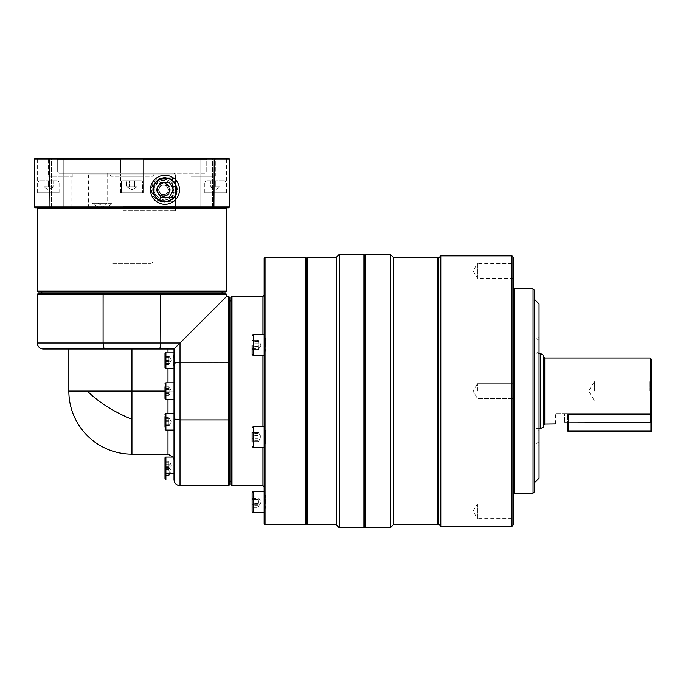 <?xml version="1.0" encoding="UTF-8"?>
<svg xmlns="http://www.w3.org/2000/svg" width="686" height="686" viewBox="0 0 686 686"><rect width="100%" height="100%" fill="white"/><g stroke="black" fill="none" stroke-linecap="round" stroke-linejoin="round"><path stroke-width="0.51" stroke-dasharray="3.43 2.57" d="M252.114 338.498L252.114 354.396L252.114 338.498M264.136 337.649L264.136 355.597L264.136 337.649M258.125 341.405L252.114 341.405L252.114 340.059L258.125 340.059L258.125 350.109L258.433 340.419L261.134 345.084L258.125 340.573L258.528 349.586L258.125 340.573L252.114 340.573L252.114 345.084L252.114 340.573L258.528 340.573M258.125 343.737L252.114 343.737L252.114 350.109L258.125 350.109L261.134 345.084L258.528 349.586M252.114 507.125L258.125 507.125L261.134 502.101L258.125 507.297L258.125 504.699L258.125 507.297L252.114 507.297L252.114 496.896L252.114 507.297L252.114 496.896L258.125 496.896L258.528 502.101L258.125 496.896L261.134 502.101L258.125 497.067L258.125 507.125L258.125 497.067L252.114 497.067L252.114 507.125L252.114 497.067M264.136 494.666L264.136 512.613L264.136 494.666M258.528 432.549L261.134 437.059L258.125 432.034L258.125 442.084L252.114 442.084L252.114 432.034L252.114 442.084L252.114 438.405L258.125 438.405L258.125 442.084L261.134 437.059L258.125 441.57L258.125 432.549L258.125 441.57L252.114 441.57L252.114 427.747L252.114 446.372L252.114 437.059L252.114 441.57L258.528 441.57M264.136 444.494L264.136 426.546L264.136 444.494M258.125 433.38L252.114 433.38L252.114 432.034L258.125 432.034L258.125 438.405M649.651 391.071L649.651 381.082L649.651 391.071M594.616 391.071L594.616 381.082L594.616 391.071M651.7 377.54L651.7 404.603L651.7 391.071L651.7 404.603L649.651 401.053L594.616 401.053L588.614 391.071L594.616 381.082L649.651 381.082L651.7 377.54L651.7 391.071M536.032 391.071L536.032 338.49L536.032 391.071M540.534 428.621L540.534 353.513M543.544 355.254L543.544 426.889M539.033 303.941L539.033 478.193M393.327 257.379L393.327 524.764M437.488 257.379L437.488 524.764M307.096 257.379L307.096 524.764M336.243 257.379L336.243 524.764M306.196 523.864L306.196 258.279M339.244 254.369L339.244 527.766M390.317 527.766L390.317 254.369M365.681 527.766L365.681 254.369M511.996 526.265L511.996 255.869M440.789 526.265L440.789 255.869M513.497 257.379L513.497 524.764M534.531 290.427L534.531 491.716M533.031 493.217L533.031 288.917M477.447 391.071L477.447 383.68L477.447 391.071M513.497 503.858L477.447 503.858L477.447 518.633L473.006 511.242L477.447 503.858L477.447 518.633L513.497 518.633L513.497 503.858L513.497 518.633M513.497 278.284L477.447 278.284L477.447 263.51L473.006 270.893L477.447 278.284L477.447 263.51L513.497 263.51L513.497 278.284L513.497 263.51M363.88 254.369L363.88 527.766M364.781 526.865L364.781 255.269M438.388 258.279L438.388 523.864M264.136 523.864L264.136 258.279M265.036 257.379L265.036 524.764M305.296 524.764L305.296 257.379M231.988 296.429L231.988 485.705M231.088 484.805L231.088 297.33M229.587 297.33L229.587 484.805M38.202 293.428L103.226 293.428L103.089 343L104.04 349.011L43.312 349.011M37.301 343L160.798 343L159.847 349.011L104.04 349.011M229.587 362.354L180.015 362.217L180.015 419.926L174.004 418.975L174.004 382.805L174.004 460.169L174.004 366.778C173.044 362.474 173.044 358.169 174.004 353.856L173.961 354.473C173.009 358.761 173.026 362.868 174.004 366.778L174.004 349.011L167.993 349.011L172.246 349.011M159.847 349.011L174.004 349.011L226.577 296.429L180.015 343L180.015 362.217L174.004 363.168L174.004 352.055L174.004 353.856L174.004 352.055L165.892 352.055L165.892 368.579L165.892 352.055L165.892 368.579L174.004 368.579L174.004 357.157M174.004 394.073L174.004 388.07M225.677 291.927L38.202 291.927M226.577 294.328L160.798 294.328L160.661 293.428L144.66 293.428L222.075 293.428L103.226 293.428M37.301 291.027L226.577 291.027M226.577 208.707L37.301 208.707M89.883 173.249L173.944 173.249L154.599 173.249L173.944 173.249L175.445 174.759L175.445 206.297L122.931 206.297L122.931 210.808L122.931 206.297L122.931 210.808L175.505 210.808L122.931 210.808L122.931 207.807L225.677 207.807L38.202 207.807L131.944 207.807L88.383 207.807L122.931 207.807L122.931 206.297L152.849 206.297L152.849 176.259L152.849 206.297L122.931 206.297L175.445 206.297L175.445 174.759L173.944 173.249L89.883 173.249L88.383 174.759L175.445 174.759L88.383 174.759L88.383 207.807M134.542 186.772L137.149 186.772L134.542 186.772L134.542 180.761L126.739 180.761L137.149 180.761L129.337 180.761L134.542 180.761L134.542 186.772L137.149 186.772L129.337 186.772L134.542 186.772L134.542 180.761L134.542 186.772M131.944 192.783L142.456 192.783L131.944 192.783M122.631 180.761L141.256 180.761A1.2 1.2 0 0 1 142.456 181.962L121.431 181.962L142.456 181.962L142.456 192.783L142.456 181.962A1.2 1.2 0 0 0 141.256 180.761L122.631 180.761A1.2 1.2 0 0 0 121.431 181.962L121.431 192.783L121.431 181.962A1.2 1.2 0 0 1 122.631 180.761L141.256 180.761L122.631 180.761M53.079 186.772L48.569 186.772L53.079 186.772L53.079 180.761L48.569 180.761L57.881 180.761L39.256 180.761L53.079 180.761L53.079 186.772M44.067 186.772L48.569 186.772L44.067 186.772L44.067 180.761L44.067 186.772M53.079 187.175L48.569 189.773L44.067 187.175M39.256 180.761L38.056 181.962L48.569 181.962L38.056 181.962L38.056 192.783L59.09 192.783L38.056 192.783M57.881 180.761L59.09 181.962L48.569 181.962L59.09 181.962L59.09 192.783M126.739 186.772L129.337 186.772L126.739 186.772L129.337 186.772L129.337 180.761L126.739 180.761L126.739 186.772L126.739 180.761L129.337 180.761L129.337 186.772L129.337 180.761L129.337 186.772L126.739 186.772L131.944 189.773L137.149 186.772L137.149 180.761L137.149 186.772L131.944 189.773L126.739 186.772M210.808 186.772L215.31 186.772L210.808 186.772L210.808 180.761L215.31 180.761L205.997 180.761L224.631 180.761L210.808 180.761L210.808 186.772M219.82 186.772L215.31 186.772L219.82 186.772L219.82 180.761L219.82 186.772M210.808 187.175L215.31 189.773L219.82 187.175M224.631 180.761L225.831 181.962L215.31 181.962L225.831 181.962L225.831 192.783L204.797 192.783L225.831 192.783M205.997 180.761L204.797 181.962L215.31 181.962L204.797 181.962L204.797 192.783M168.893 364.069L168.893 360.313L168.893 364.069L164.992 364.069L164.992 352.956L164.992 367.679L164.992 356.557L164.992 364.069L168.893 364.069M168.893 356.557L168.893 360.313L168.893 356.557L164.992 356.557L168.893 356.557M169.228 364.069L171.397 360.313L169.228 356.557M164.992 393.713L168.893 393.713L169.228 394.536L168.893 386.767L168.893 393.713L164.992 393.713L164.992 386.767L164.992 395.368L164.992 386.767L164.992 392.726L168.893 392.726L168.893 388.43L164.992 388.43L168.893 388.43L169.228 387.599L168.893 395.368L164.992 395.368L164.992 392.726L168.893 392.726L168.893 395.368L164.992 395.368M164.992 383.706L165.892 382.805L165.892 399.329L165.892 382.805L165.892 399.329L164.992 398.429L164.992 383.706L164.992 398.429L164.992 386.767L168.893 386.767L164.992 386.767M164.992 426.015L164.992 417.637L164.992 426.015L168.893 426.015L168.893 417.637L168.893 426.015L171.397 421.821L168.893 425.577L168.893 418.066L168.893 425.577L164.992 425.577L164.992 414.464L164.992 429.187L164.992 421.821L164.992 425.577L169.228 425.577M164.992 417.637L168.893 417.637L171.397 421.821L169.228 418.066M174.004 427.67L174.004 413.564L174.004 427.67M164.992 427.026L164.992 416.616M168.893 463.153L169.228 465.322L168.893 460.983L168.893 463.153L164.992 463.153L164.992 469.653L164.992 460.983L164.992 463.153L168.893 463.153M174.004 465.322L174.004 457.056L174.004 465.322M164.992 475.441L168.893 475.441L169.228 472.877L168.893 467.432L168.893 475.441L168.893 474.875L164.992 474.875L164.992 475.441L164.992 467.432L164.992 474.875M164.992 467.432L168.893 467.432L168.893 467.998L164.992 467.998M174.004 474.601L174.004 457.056L165.892 457.056L165.892 479.703M164.992 478.236L164.992 457.956L165.892 457.056L165.892 459.474L165.892 457.056L164.992 457.956M164.992 460.983L168.893 460.983L171.397 465.322L168.893 469.507L168.893 461.129L168.893 469.507L164.992 469.507L164.992 461.129L164.992 469.507M164.992 469.653L168.893 469.653L168.893 467.492L168.893 469.653L171.397 465.322L168.893 461.129L164.992 461.129M165.892 430.088L174.004 430.088L174.004 413.564L165.892 413.564L165.892 430.088L165.892 413.564L165.892 430.088L164.992 429.187M168.893 359.19L168.893 356.128L171.397 360.313L168.893 364.506L168.893 359.19L164.992 359.19L164.992 364.506L164.992 359.19M164.992 356.128L168.893 356.128L169.228 362.971L168.893 364.506L164.992 364.506M165.892 368.579L164.992 367.679L164.992 352.956L165.892 352.055M252.114 349.586L252.114 345.084L252.114 349.586L258.125 349.586L252.114 349.586M264.136 426.546L253.323 426.546L253.323 447.572L253.323 426.546L253.323 447.572L264.136 447.572M113.319 263.381L150.568 263.381L113.319 263.381A2.401 2.401 0 0 1 110.909 260.98L152.969 260.98L110.909 260.98L110.909 176.259L152.849 176.259L154.599 173.249L152.849 176.259L110.909 176.259L109.177 173.249L154.599 173.249L109.177 173.249M150.568 263.381A2.401 2.401 0 0 0 152.969 260.98L152.969 210.808M170.248 189.773A6.757 6.757 0 0 1 163.491 196.539A6.757 6.757 0 0 1 156.725 189.773A6.757 6.757 0 0 0 163.491 196.539A6.757 6.757 0 0 0 170.248 189.773A6.757 6.757 0 0 0 163.491 183.016A6.757 6.757 0 0 0 156.725 189.773A6.757 6.757 0 0 1 163.491 183.016A6.757 6.757 0 0 1 170.248 189.773M107.153 173.249L107.153 203.296L92.138 203.296L99.642 207.807L107.153 203.296L92.138 203.296L92.138 173.249L107.153 173.249L92.138 173.249M99.333 173.249L113.001 173.249L99.333 173.249M111.638 203.296L97.978 203.296L111.638 203.296M172.546 177.76L163.491 177.76L172.546 177.76L172.546 201.795L163.491 201.795C157.094 201.873 153.089 197.885 151.469 189.816C153.038 181.713 157.043 177.691 163.491 177.76A12.014 12.014 0 0 0 151.469 189.773A12.014 12.014 0 0 0 163.491 201.795L172.546 201.795M160.884 194.284L166.089 194.284L160.884 194.284L158.286 189.773L160.884 194.284M160.884 185.271L158.286 189.773L160.884 185.271L166.089 185.271L168.696 189.773L166.089 194.284L168.696 189.773L166.089 185.271L160.884 185.271M163.491 200.295A10.513 10.513 0 0 1 152.969 189.773A10.513 10.513 0 0 1 163.491 179.26A10.513 10.513 0 0 0 152.969 189.773A10.513 10.513 0 0 0 163.491 200.295A10.513 10.513 0 0 0 174.004 189.773A10.513 10.513 0 0 0 163.491 179.26A10.513 10.513 0 0 1 172.546 195.107A10.513 10.513 0 0 1 152.969 189.773A12.014 12.014 0 0 1 164.992 177.76A12.014 12.014 0 0 1 177.005 189.773C177.202 174.604 154.153 173.249 152.969 189.773C154.179 206.332 177.194 204.925 177.005 189.773A12.014 12.014 0 0 1 164.992 201.795A12.014 12.014 0 0 1 152.969 189.773A10.513 10.513 0 0 1 163.491 179.26M163.491 185.057A4.716 4.716 0 0 0 158.766 189.773A4.716 4.716 0 0 0 163.491 194.498A4.716 4.716 0 0 0 168.207 189.773A4.716 4.716 0 0 0 163.491 185.057M167.616 185.417L166.792 186.198A4.871 4.871 0 0 0 158.62 189.773A4.871 4.871 0 0 0 166.792 193.349L167.616 194.138C169.999 191.248 169.999 188.333 167.616 185.417A6.011 6.011 0 0 1 167.616 194.138M169.493 189.773A6.011 6.011 0 0 0 163.491 183.771A6.011 6.011 0 0 0 157.48 189.773A6.011 6.011 0 0 0 163.491 195.784A6.011 6.011 0 0 1 157.48 189.773A6.011 6.011 0 0 1 163.491 183.771A6.011 6.011 0 0 1 169.493 189.773A6.011 6.011 0 0 1 163.491 195.784A6.011 6.011 0 0 0 169.493 189.773A6.011 6.011 0 0 1 163.491 195.784A6.011 6.011 0 0 1 157.48 189.773M51.381 207.807L51.381 158.234L63.798 158.234L51.381 158.234L57.59 158.234L51.381 158.234L51.381 207.807L63.798 207.807L63.798 158.234L63.798 207.807L51.381 207.807M212.506 207.807L212.506 158.234L200.089 158.234L212.506 158.234L206.297 158.234L212.506 158.234L212.506 207.807L200.089 207.807L200.089 158.234L200.089 207.807L212.506 207.807M120.676 192.783L120.676 176.259L143.211 176.259L120.676 176.259L120.676 173.249L120.676 176.259L143.211 176.259L120.676 176.259L120.676 192.783L143.211 192.783L143.211 173.249L143.211 192.783L120.676 192.783M71.859 176.259L72.922 176.259L72.922 173.249L120.676 173.249L72.922 173.249L72.922 176.259L48.569 176.259L72.922 176.259L71.859 176.259L71.859 207.807L192.029 207.807L71.859 207.807M48.569 192.783L59.836 192.783L48.569 192.783M215.31 176.259L190.965 176.259L190.965 173.249L190.965 176.259L215.31 176.259L215.31 158.234L207.721 158.234L206.203 159.735L206.203 172.049L204.985 173.249L143.211 173.249L204.985 173.249L206.203 172.049L206.203 159.735L207.721 158.234L226.577 158.234L215.31 158.234L215.31 176.259M215.31 192.783L226.577 192.783L215.31 192.783M177.305 189.636A12.314 12.314 0 0 0 164.923 177.46A12.314 12.314 0 0 0 152.669 189.773A12.314 12.314 0 0 0 152.678 189.919A12.314 12.314 0 0 0 165.06 202.096A12.314 12.314 0 0 0 177.305 189.636M192.029 176.259L192.029 207.807M160.567 182.313L156.322 189.876L160.738 197.336L169.416 197.234L173.661 189.679L169.245 182.219L160.567 182.313M175.041 189.662A10.05 10.05 0 0 0 164.88 179.723A10.05 10.05 0 0 0 154.942 189.893A10.05 10.05 0 0 0 165.103 199.823A10.05 10.05 0 0 0 175.041 189.662M49.992 207.807L35.2 207.807L34.3 206.898L229.587 206.898L228.687 207.807L49.992 207.807L49.666 159.135L34.3 159.135L34.3 206.898M143.211 158.234L143.211 176.259L143.211 158.234L207.721 158.234L120.676 158.234L120.676 176.259L120.676 158.234L56.166 158.234L57.684 159.735L57.684 172.049L58.902 173.249L72.922 173.249L58.902 173.249L57.684 172.049L57.684 159.735L56.166 158.234L48.569 158.234L143.211 158.234M120.676 159.735L120.676 172.049L120.676 159.735L57.684 159.735L120.676 159.735M120.676 173.249L120.676 172.049L120.676 173.249L58.902 173.249L120.676 173.249M206.203 159.735L143.211 159.735L206.203 159.735M34.3 159.135L35.2 158.234L228.687 158.234L229.587 159.135L214.221 159.135L213.895 207.807M48.569 158.234L37.301 158.234L48.569 158.234L48.569 176.259L48.569 158.234M204.985 173.249L143.211 173.249L204.985 173.249M229.587 159.135L229.587 206.898M213.895 158.234L214.221 159.135L49.666 159.135L49.992 158.234M166.792 186.198C163.294 183.539 160.575 184.731 158.62 189.765C160.55 194.815 163.277 196.016 166.792 193.349M175.445 206.297L152.849 206.297L175.445 206.297M252.114 432.549L252.114 437.059L252.114 432.549L258.125 432.549L252.114 432.549M258.125 437.059L252.114 437.059L258.125 437.059M258.125 504.699L252.114 504.699L258.125 504.699L258.528 502.101L258.125 504.699M258.125 499.494L252.114 499.494L258.125 499.494M258.125 345.084L252.114 345.084L258.125 345.084M168.893 357.252L164.992 357.252M168.893 361.436L164.992 361.436M164.992 363.383L168.893 363.383M174.004 383.714L174.004 382.805L165.892 382.805M165.892 399.329L174.004 399.329L174.004 398.429M168.893 389.408L164.992 389.408L168.893 389.408M169.228 387.599L168.893 386.767L169.228 387.599M174.004 418.975L174.004 424.986L174.004 418.975M174.004 479.703L174.004 424.986M164.992 418.066L164.992 421.821L164.992 418.066L168.893 418.066L164.992 418.066M168.893 421.821L164.992 421.821L168.893 421.821M164.992 460.117L164.992 472.68L165.892 473.58L165.892 459.474L165.892 473.58L174.004 473.58M168.893 468.384L164.992 468.384M168.893 464.199L164.992 464.199M164.992 462.253L168.893 462.253M168.893 466.446L164.992 466.446M168.893 472.002L164.992 472.002M168.893 470.87L164.992 470.87M168.893 467.492L164.992 467.492L168.893 467.492L169.228 465.322L168.893 467.492M168.893 424.891L164.992 424.891M168.893 420.707L164.992 420.707M168.893 422.945L164.992 422.945M164.992 418.76L168.893 418.76M169.228 394.536L168.893 395.368L169.228 394.536M168.893 360.313L164.992 360.313L168.893 360.313M215.31 186.772L215.31 180.761L215.31 186.772M48.569 186.772L48.569 180.761L48.569 186.772M131.944 187.175L129.337 186.772L131.944 187.175M131.944 291.927L222.075 291.927L131.944 291.927M160.661 293.428L225.677 293.428M180.015 343L160.798 343L160.798 294.328L37.301 294.328M228.687 485.705L228.687 296.429M180.015 485.705L180.015 419.926L229.587 419.789M229.587 403.788L229.587 378.355L229.587 403.788M131.944 454.166L131.944 391.071L68.849 391.071M167.993 382.805L167.993 391.071L131.944 391.071L131.944 349.011L68.849 349.011L167.993 349.011L167.993 391.071L174.004 391.071L167.993 391.071L167.993 399.329M264.136 391.071L264.136 486.906L264.136 391.071M568.325 431.631L568.325 430.877L567.579 430.877L568.325 431.631L650.945 431.631L651.7 430.877L650.945 430.877L650.945 431.631M567.579 430.877L567.579 414.353L568.325 414.353L568.325 413.607L567.579 414.353L568.325 413.607L568.325 414.353L567.579 414.353L567.579 422.868M568.325 430.877L650.945 430.877L650.945 414.353L651.7 414.353L650.945 413.607L650.945 414.353L650.945 413.607L568.325 413.607L650.945 413.607L651.7 414.353L568.325 414.353L568.325 422.868L568.325 414.353L650.945 414.353L650.945 422.653L650.199 422.868L568.325 422.868L568.325 430.877M650.945 422.653L651.7 421.298L651.7 413.607L651.7 430.877M651.7 413.607L564.569 413.607L651.7 413.607M539.033 391.071L539.033 340.23L539.033 391.071M568.325 422.868L564.569 422.868L564.569 413.607L555.557 413.607L564.569 413.607L564.569 422.868M258.125 435.713L252.114 435.713M258.125 440.738L252.114 440.738M258.125 503.447L252.114 503.447M252.114 498.422L258.125 498.422M258.125 500.754L252.114 500.754M258.125 505.779L252.114 505.779M252.114 496.896L252.114 507.297M252.114 511.413L252.114 508.686M252.114 348.762L258.125 348.762M258.125 346.43L252.114 346.43L252.114 341.405M252.114 350.109L252.114 346.43M252.114 340.059L252.114 343.737M264.136 345.084L264.136 338.318L264.136 345.084M265.636 345.084L265.636 338.318L265.636 345.084M264.436 339.073L265.636 339.073L265.636 351.086L265.636 339.073L265.636 351.086L265.636 339.073L264.436 339.073L264.436 351.086L265.636 351.086L264.436 351.086L264.136 338.773L264.136 351.386L264.436 339.073M264.136 437.059L264.136 443.816L264.136 437.059M265.636 437.059L265.636 443.816L265.636 437.059M265.636 441.304L265.636 431.048L265.636 441.304M264.136 502.101L264.136 495.335L264.136 502.101M265.636 502.101L265.636 495.335L265.636 502.101M264.436 508.103L264.136 495.789L264.136 508.403L264.136 495.789L264.136 508.403L264.136 495.789L264.436 508.103L264.436 506.345L264.436 508.103L265.636 508.103L265.636 496.089L265.636 508.103L264.436 508.103M264.436 443.07L265.636 443.07L265.636 431.048L265.636 443.07L264.436 443.07L264.436 431.048L265.636 431.048L264.436 431.048L264.436 443.07M253.323 352.518L253.323 334.562L253.323 352.518M253.323 494.666L253.323 509.535L253.323 494.666M650.199 422.868L650.199 358.023M544.744 358.023L544.744 424.12M514.697 288.917L514.697 493.217M262.935 485.705L262.935 296.429M262.935 334.562L262.935 355.597M252.114 335.771L253.323 334.562L253.323 355.597L264.136 355.597M252.628 491.802L253.323 491.579L253.323 512.613L253.323 509.535L253.323 512.613L264.136 512.613M172.803 189.773A9.312 9.312 0 0 1 163.491 199.094A9.312 9.312 0 0 1 154.179 189.773A9.312 9.312 0 0 1 163.491 180.461A9.312 9.312 0 0 1 172.803 189.773M157.18 189.773A6.311 6.311 0 0 1 163.491 183.471A6.311 6.311 0 0 1 169.794 189.773A6.311 6.311 0 0 1 163.491 196.085A6.311 6.311 0 0 1 157.18 189.773M143.211 172.049L206.203 172.049L143.211 172.049M57.684 172.049L120.676 172.049L57.684 172.049M167.993 352.055L167.993 368.579M167.993 413.564L167.993 430.088M167.993 454.166L167.993 391.071L164.992 391.071M262.935 426.546L262.935 447.572M264.436 506.345L264.436 496.089L264.436 506.345M264.436 437.059L264.436 431.048L264.436 437.059M252.345 492.085L252.131 492.582M253.323 491.579L264.136 491.579M539.033 351.781L536.032 353.513L539.033 353.513M539.033 441.913L536.032 443.645L539.033 445.385M539.033 428.621L536.032 428.621L539.033 430.362M477.447 383.68L513.497 383.68L477.447 383.68L473.006 391.071L477.447 398.455L513.497 398.455L477.447 398.455L473.006 391.071L477.447 383.68M171.397 391.071L169.056 387.007L171.397 391.071L169.056 395.136L171.397 391.071M169.21 475.227L171.397 471.436L169.21 467.646M164.992 464.079L165.892 463.179L174.004 463.179M165.892 413.564L164.992 414.464M253.323 426.546L252.114 427.747M175.505 207.807L175.505 210.808M97.978 173.249L97.978 203.296L105.49 207.807L113.001 203.296L113.001 173.249M59.836 192.783L59.836 176.259M204.051 192.783L204.051 176.259M226.577 192.783L226.577 158.234M37.301 192.783L37.301 158.234M253.323 447.572L252.114 446.372M173.138 457.056L174.004 460.169M539.033 340.23L536.032 338.49L539.033 336.757M555.557 424.12L555.557 413.607M253.117 512.596L252.474 512.27M252.345 512.116L252.131 511.61M253.323 334.562L264.136 334.562M253.323 355.597L252.114 354.396M265.636 338.318L264.136 338.318L265.636 338.318M265.636 351.841L264.136 351.841L265.636 351.841M265.636 430.302L264.136 430.302L265.636 430.302M265.636 443.816L264.136 443.816L265.636 443.816M265.636 495.335L264.136 495.335L265.636 495.335M264.436 496.089L265.636 496.089L264.436 496.089M265.636 508.858L264.136 508.858L265.636 508.858"/><path stroke-width="1.03" d="M252.114 508.686L252.114 492.788A1.2 1.2 0 0 1 253.323 491.579L252.114 492.788L252.114 511.413A1.2 1.2 0 0 0 253.323 512.613L253.323 491.579L264.136 491.579M252.114 432.034L252.114 442.084M651.7 391.071L651.7 359.524L651.7 421.298L650.945 422.653L650.945 430.877L568.325 430.877L568.325 422.868L650.945 422.653M540.534 353.513L540.534 428.621L543.544 426.889L543.544 355.254L540.534 353.513L539.033 353.513M307.096 524.764L307.096 257.379L306.196 258.279L306.196 523.864L307.096 524.764L336.243 524.764L339.244 527.766L363.88 527.766L364.781 526.865L364.781 255.269L365.681 254.369L390.317 254.369L390.317 527.766L393.327 524.764L393.327 257.379L437.488 257.379L437.488 524.764L438.388 523.864L440.789 526.265L511.996 526.265L511.996 255.869L440.789 255.869L440.789 526.265M336.243 524.764L336.243 257.379L339.244 254.369L363.88 254.369L363.88 527.766M339.244 527.766L339.244 254.369M365.681 254.369L365.681 527.766L390.317 527.766M511.996 526.265L513.497 524.764L513.497 257.379L511.996 255.869M534.531 491.716L534.531 290.427L533.031 288.917L533.031 493.217L534.531 491.716M534.531 482.704L539.033 478.193L539.033 303.941L534.531 299.439M364.781 255.269L363.88 254.369M364.781 526.865L365.681 527.766M438.388 523.864L438.388 258.279L440.789 255.869M438.388 258.279L437.488 257.379M265.036 257.379L264.136 258.279L264.136 523.864L265.036 524.764L265.036 257.379L305.296 257.379L305.296 524.764L306.196 523.864M231.988 296.429L231.088 297.33L231.088 484.805L231.988 485.705L231.988 296.429L262.935 296.429L262.935 334.562M229.587 419.789L228.687 419.926L228.687 485.705L229.587 484.805L229.587 297.33L228.687 296.429L228.687 362.217L229.587 362.354M131.944 454.166A63.095 63.095 0 0 1 68.849 391.071L131.944 391.071L131.944 454.166L167.993 454.166L173.138 457.056M37.301 343L103.089 343L103.089 294.328L226.577 294.328L225.677 293.428L160.661 293.428L160.798 343L103.089 343L104.04 349.011L43.312 349.011A6.011 6.011 0 0 1 37.301 343L37.301 294.328L103.089 294.328L103.226 293.428L38.202 293.428L37.301 294.328M228.687 485.705L180.015 485.705L180.015 419.926L228.687 419.926L228.687 362.217L180.015 362.217L180.015 343L226.577 296.429L180.015 343L160.798 343L159.847 349.011L174.004 349.011L174.004 430.088L165.892 430.088L165.892 413.564L174.004 413.564L174.004 418.975L180.015 419.926L180.015 362.217L174.004 363.168L174.004 382.805L174.004 368.579L165.892 368.579L165.892 352.055L174.004 352.055L174.004 357.157M104.04 349.011L159.847 349.011M174.004 388.07L174.004 394.073M103.226 293.428L160.661 293.428M37.301 291.027L38.202 291.927L225.677 291.927L226.577 291.027L37.301 291.027L37.301 208.707L226.577 208.707L226.577 291.027M172.246 349.011L174.004 349.011L180.015 343M165.892 352.055L164.992 352.956L164.992 367.679L165.892 368.579M164.992 386.767L164.992 398.429L165.892 399.329L165.892 382.805L174.004 382.805L174.004 383.714M164.992 427.026L164.992 416.616M174.004 473.58L165.892 473.58L165.892 479.703L164.992 478.794L164.992 472.68A0.9 0.9 0 0 0 165.892 473.58L165.892 457.056L164.992 457.956L164.992 472.68L164.992 457.956A0.9 0.9 0 0 1 165.892 457.056L174.004 457.056L174.004 474.601M165 457.802L164.992 460.117M264.136 355.597L253.323 355.597L253.323 334.562L264.136 334.562M252.114 345.084L252.114 354.396L252.114 345.084M176.602 189.645A11.611 11.611 0 0 1 165.12 201.384A11.611 11.611 0 0 1 153.381 189.911A11.611 11.611 0 0 1 164.854 178.171A11.611 11.611 0 0 1 176.602 189.645M150.474 189.945A14.517 14.517 0 0 0 165.155 204.299A14.517 14.517 0 0 0 179.509 189.61A14.517 14.517 0 0 0 164.829 175.256A14.517 14.517 0 0 0 150.474 189.945M169.245 182.219L173.661 189.679L169.416 197.234L160.738 197.336L156.322 189.876L160.567 182.313L169.245 182.219M213.895 207.807L228.687 207.807L229.587 206.898L34.3 206.898L35.2 207.807L213.895 207.807L214.221 159.135L229.587 159.135L229.587 206.898M229.587 159.135L228.687 158.234L35.2 158.234L34.3 159.135L34.3 206.898M49.992 207.807L49.666 159.135L214.221 159.135L213.895 158.234M49.992 158.234L49.666 159.135L34.3 159.135M174.004 398.429L174.004 399.329L165.892 399.329M174.004 424.986L174.004 479.703C174.364 483.347 176.362 485.354 180.015 485.705M164.992 478.794L164.992 478.236M164.992 395.368L164.992 393.713M164.992 391.071L131.944 391.071L131.944 349.011L167.993 349.011L167.993 352.055M567.579 430.877L568.325 430.877L568.325 431.631L567.579 430.877L567.579 422.868M650.945 430.877L651.7 430.877L650.945 431.631L650.945 430.877M568.325 431.631L650.945 431.631M651.7 430.877L651.7 404.603M564.569 422.868C552.942 424.231 552.942 424.231 564.569 422.868C552.942 424.231 552.942 424.231 564.569 422.868L568.325 422.868M556.097 423.974L544.744 424.12L544.744 358.023L650.199 358.023L650.199 422.868M252.114 438.405L252.114 433.38M252.114 446.372L253.323 447.572L253.323 426.546L264.136 426.546M513.497 494.417L514.697 493.217L514.697 288.917L533.031 288.917M262.935 355.597L262.935 426.546M87.328 391.071A63.095 25.759 26.6 0 0 131.944 419.283M167.993 368.579L167.993 382.805M167.993 399.329L167.993 413.564M167.993 430.088L167.993 454.166M262.935 447.572L262.935 485.705L264.136 486.906M650.199 358.023L651.7 359.524M544.744 358.023L543.544 356.823M307.096 257.379L336.243 257.379M514.697 288.917L513.497 287.717M262.935 296.429L264.136 295.229M229.587 481.203L231.088 481.203M41.812 291.927L41.812 293.428M38.202 207.807L37.301 208.707M165.892 430.088L164.992 429.187M253.323 355.597L252.114 354.396M253.117 512.596L264.136 512.613M253.323 334.562L252.114 335.771M165.892 413.564L164.992 414.464M165.892 382.805L164.992 383.706M225.677 207.807L226.577 208.707M222.075 291.927L222.075 293.428M228.687 296.429L226.577 296.429L226.577 294.328M68.849 391.071L68.849 349.011M229.587 300.94L231.088 300.94M231.988 485.705L262.935 485.705M306.196 258.279L305.296 257.379M265.036 524.764L305.296 524.764M514.697 493.217L533.031 493.217M393.327 257.379L390.317 254.369M393.327 524.764L437.488 524.764M544.744 424.12L543.544 425.32M539.033 428.621L540.534 428.621M253.323 447.572L264.136 447.572M253.323 426.546L252.114 427.747"/></g></svg>
